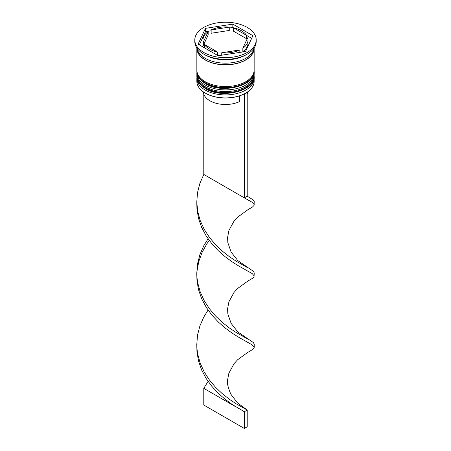 <?xml version="1.0" encoding="UTF-8"?>
<svg xmlns="http://www.w3.org/2000/svg" width="451" height="451" viewBox="0 0 451 451"><rect width="100%" height="100%" fill="white"/><g stroke="black" fill="none" stroke-linecap="round" stroke-linejoin="round"><path stroke-width="0.68" d="M245.615 93.154A28.244 16.304 180 0 1 245.474 93.239A28.244 16.304 180 0 1 243.968 94.045A28.244 16.304 180 0 1 205.532 93.239L205.239 93.069A28.65 16.54 0 0 0 245.761 93.069A28.65 16.54 0 0 0 254.15 81.377L254.15 78.367A28.65 16.54 180 0 1 236.465 93.65A28.65 16.54 180 0 1 205.239 90.065A28.65 16.54 180 0 1 196.85 78.367A28.65 16.54 180 0 1 196.901 77.386M254.099 77.386A28.65 16.54 180 0 1 254.15 78.367M254.099 72.374A28.65 16.54 180 0 1 254.15 73.355A28.65 16.54 180 0 1 236.465 88.638A28.65 16.54 180 0 1 205.239 85.053A28.65 16.54 180 0 1 196.85 73.355A28.65 16.54 180 0 1 196.901 72.374M194.804 39.936L194.804 41.605A30.696 17.724 0 0 0 203.79 54.137L205.239 54.971A28.65 16.54 0 0 0 245.761 54.971L247.21 54.137A30.696 17.724 0 0 0 256.196 41.605L256.196 39.936A30.696 17.724 0 0 0 247.21 27.398A30.696 17.724 0 0 0 213.751 23.559A30.696 17.724 0 0 0 194.804 39.936A30.696 17.724 0 0 0 203.79 52.468A30.696 17.724 0 0 0 237.249 56.307A30.696 17.724 0 0 0 256.196 39.936M205.239 54.971L203.79 54.137A30.696 17.724 0 0 0 247.21 54.137M196.85 73.355L196.85 75.024A28.65 16.54 0 0 0 205.239 86.722A28.65 16.54 0 0 0 236.465 90.307A28.65 16.54 0 0 0 254.15 75.024L254.15 73.355M196.85 47.975A28.65 16.54 0 0 0 196.85 48.291L196.85 70.012A28.65 16.54 0 0 0 205.239 81.71A28.65 16.54 0 0 0 236.465 85.295A28.65 16.54 0 0 0 254.15 70.012L254.15 48.291A28.65 16.54 0 0 0 254.15 47.975M196.85 48.291A28.65 16.54 0 0 0 205.239 59.983A28.65 16.54 0 0 0 236.465 63.574A28.65 16.54 0 0 0 254.15 48.291M196.969 48.15A28.65 16.54 0 0 0 205.239 58.314A28.65 16.54 0 0 0 235.225 62.176A28.65 16.54 0 0 0 254.031 48.15M251.669 38.329L246.601 35.409A22.511 13 0 0 0 241.42 30.741A22.511 13 0 0 0 233.342 27.748L232.84 27.46L229.26 28.013M233.342 31.091L233.342 27.748L246.601 35.409L246.601 38.747L233.342 31.091M203.401 91.903A22.105 12.763 0 0 0 209.873 100.759A22.105 12.763 0 0 0 239.616 101.554L239.616 95.832M205.532 93.239A28.244 16.304 180 0 1 205.526 93.239L205.239 93.069A28.65 16.54 0 0 1 196.85 81.377L196.85 78.367M221.74 55.197L221.74 52.75A22.511 13 0 0 0 239.859 49.943L239.859 52.389M204.399 47.8L204.399 44.457A22.511 13 0 0 0 217.658 52.119L217.658 55.462M208.159 31.643A22.511 13 0 0 0 202.989 39.936A22.511 13 0 0 0 203.305 42.106L203.305 45.45L208.159 34.986L208.159 31.643L203.305 42.106M202.989 39.936L202.989 43.273A22.511 13 0 0 0 203.305 45.45M229.26 27.116A22.511 13 0 0 0 211.141 29.924L211.141 33.261L229.26 30.459L229.26 27.116L211.141 29.924M221.74 52.75L239.859 49.943M204.399 44.457L217.658 52.119M218.16 55.749L245.553 51.51L252.893 35.697L232.84 24.117L205.447 28.357L198.107 44.17L218.16 55.749M211.141 30.815L205.447 31.7L199.331 44.874M205.447 31.7L205.447 28.357M232.84 27.46L232.84 24.117M242.841 48.223L242.841 51.566A22.511 13 0 0 0 248.011 43.273L248.011 39.936A22.511 13 0 0 0 247.695 37.76L242.841 48.223A22.511 13 0 0 0 248.011 39.936M247.21 94.141A22.105 12.763 0 0 0 247.599 91.903M246.883 92.387L247.21 92.573L244.312 94.242L243.968 94.045M203.79 94.141L203.79 174.452L244.312 197.848L247.21 196.174L253.462 200.075L254.223 201.586L254.054 205.43L252.47 207.026L247.746 209.805L237.468 217.303L233.951 221.232L228.928 230.444L227.58 237.502L227.84 242.649L231.143 252.12L237.824 260.61L253.462 271.372L254.223 272.883L254.054 276.728L252.47 278.323L247.746 281.103L237.468 288.601L233.951 292.53L228.928 301.742L227.58 308.8L227.84 313.947L231.143 323.418L237.824 331.908L253.462 342.67L254.223 344.181L254.217 347.231L254.054 348.025L252.47 349.621L247.746 352.406L237.604 359.768L234.052 363.692L228.871 373.208L227.586 379.945C226.943 383.012 228.048 387.787 230.901 394.275L237.395 402.799L247.21 410.066L244.312 411.74L232.068 404.384L225.19 399.338L218.323 393.328L211.874 386.383L206.22 378.592L201.682 370.085L198.53 361.042L196.946 351.667L196.799 345.731M244.312 94.242L244.312 197.848L252.244 202.33L254.217 204.636M247.21 92.573L247.21 196.174M196.799 203.136L196.946 209.072L198.53 218.447L201.682 227.49L206.22 235.997L211.874 243.788L218.323 250.733L225.19 256.743L232.068 261.789L238.573 265.893L252.244 273.627L254.217 275.933M203.79 174.452L199.923 183.253L197.538 192.487L196.777 201.947L197.685 211.395L200.21 220.601L204.207 229.35L209.439 237.457L215.606 244.758L222.349 251.156L229.271 256.596L235.98 261.084L247.813 267.798M208.069 310.085L203.79 317.047L199.923 325.847L197.538 335.087L196.777 344.541L196.991 348.95L197.685 353.99L200.21 363.196L204.207 371.945L209.439 380.052L215.606 387.353L222.349 393.751L229.271 399.197L235.98 403.679L247.21 410.066L247.21 426.781L244.312 428.45L244.312 411.74M209.23 240.406L206.688 244.081L202.037 252.526L198.756 261.529L196.991 271.203M196.799 274.433L196.946 280.37L198.53 289.745L201.682 298.787L206.22 307.294L211.874 315.086L218.323 322.031L225.19 328.04L232.068 333.086L238.573 337.19L252.244 344.925L254.217 347.231M208.069 238.788L203.79 245.75L199.923 254.55L197.538 263.79L196.777 273.244L196.991 277.653L197.685 282.692L200.21 291.898L204.207 300.648L209.439 308.755L215.606 316.055L222.349 322.454L229.271 327.894L235.98 332.381L247.813 339.096M208.069 381.383L203.79 388.345L236.194 407.056M244.312 428.45L203.79 405.054L203.79 388.345M196.85 76.196A28.65 16.54 0 0 0 196.85 76.36A28.65 16.54 0 0 0 205.239 88.058A28.65 16.54 0 0 0 236.465 91.643A28.65 16.54 0 0 0 254.15 76.36A28.65 16.54 0 0 0 254.15 76.196M254.15 76.027A28.65 16.54 180 0 1 236.465 91.311A28.65 16.54 180 0 1 205.239 87.725A28.65 16.54 180 0 1 196.85 76.027L196.85 76.36C196.833 80.983 199.714 85.07 205.493 88.621C222.32 99.592 256.179 90.172 254.15 76.36L254.138 75.514M196.85 71.179A28.65 16.54 0 0 0 196.85 71.348A28.65 16.54 0 0 0 205.239 83.046A28.65 16.54 0 0 0 236.465 86.631A28.65 16.54 0 0 0 254.15 71.348A28.65 16.54 0 0 0 254.15 71.179M254.15 71.016A28.65 16.54 180 0 1 236.465 86.299A28.65 16.54 180 0 1 205.239 82.713A28.65 16.54 180 0 1 196.85 71.016L196.85 71.348C196.833 75.971 199.714 80.058 205.493 83.61C222.32 94.58 256.179 85.154 254.15 71.348L254.138 70.503M253.941 48.618A28.447 16.422 180 0 1 236.121 63.523A28.447 16.422 180 0 1 205.385 59.904A28.447 16.422 180 0 1 197.059 48.618M196.861 75.514L196.85 76.027M196.861 70.503L196.85 71.016M245.474 93.239L245.761 93.069M196.991 199.906L196.991 206.355M247.21 196.168L247.813 196.501"/></g></svg>
